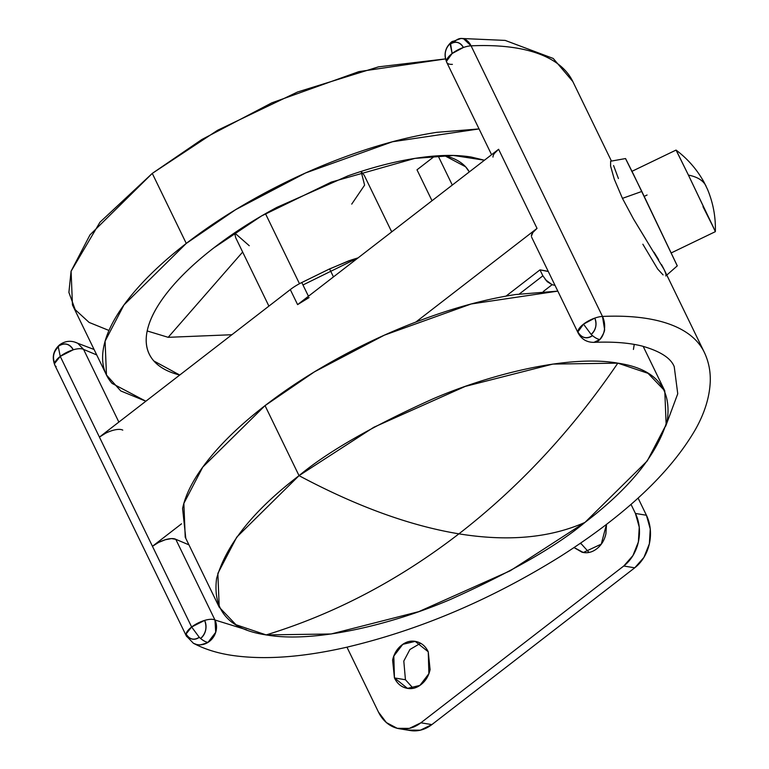 <?xml version="1.0" encoding="UTF-8"?>
<svg xmlns="http://www.w3.org/2000/svg" width="769" height="769" viewBox="0 0 769 769"><rect width="100%" height="100%" fill="white"/><g stroke="black" fill="none" stroke-linecap="round" stroke-linejoin="round"><path stroke-width="1.15" d="M56.156 366.515A16.668 6.392 -25.9 0 1 54.878 365.256A16.668 6.392 -25.9 0 1 54.686 363.353A11.843 9.603 99.3 0 1 58.319 347.021A16.668 7.363 -127.7 0 1 58.636 346.098A16.668 7.363 -127.7 0 1 59.674 344.781M452.403 64.365A16.668 6.392 -25.9 0 1 446.751 62.404A16.668 6.392 -25.9 0 1 446.491 61.328A13.111 10.631 99.3 0 1 450.509 43.247A16.668 7.363 -127.7 0 1 451.566 41.901A16.668 7.363 -127.7 0 1 455.017 41.257A16.668 11.497 87.4 0 1 459.756 38.604A16.668 11.497 87.4 0 1 471.08 45.842L463.592 38.767L461.064 38.45L451.547 41.92A16.668 7.363 52.3 0 0 450.509 43.247A16.668 7.363 52.3 0 0 450.192 44.16A11.843 9.603 99.3 0 1 463.38 47.495A16.668 6.392 -25.9 0 1 471.08 45.842A300.045 115.148 -25.9 0 1 573.386 82.735A300.045 115.148 154.1 0 0 471.08 45.842L602.483 316.444A16.668 6.392 154.1 0 0 594.773 318.106A11.843 9.603 99.3 0 1 591.14 334.438A16.668 7.363 52.3 0 0 592.486 335.63A16.668 7.363 52.3 0 0 599.858 339.552C603.492 334.131 605.03 330.593 604.501 328.949L602.483 316.444A300.045 115.148 -25.9 0 1 704.779 353.336A300.045 115.148 154.1 0 0 602.483 316.444L471.08 45.842A16.668 6.392 154.1 0 0 463.38 47.495A16.668 6.392 154.1 0 0 452.114 53.532L450.509 43.247C445.232 48.274 443.896 54.301 446.491 61.328L452.114 53.532A16.668 6.392 154.1 0 0 446.491 61.328M246.493 629.782L214.974 620.016A16.668 6.392 154.1 0 0 204.631 620.4A13.111 10.631 99.3 0 1 200.613 638.491A16.668 7.363 52.3 0 0 207.986 642.413L215.714 632.31L214.974 620.016L175.784 539.309A16.668 6.392 154.1 0 0 152.454 546.288L191.644 626.995L199.267 637.299A11.843 9.603 99.3 0 1 186.088 633.954A16.668 6.392 154.1 0 0 186.281 635.857L193.365 643.24L196.326 644.403C197.364 645.672 201.247 645.008 207.986 642.413A16.668 7.363 -127.7 0 1 200.613 638.491A16.668 7.363 -127.7 0 1 199.267 637.299L200.613 638.491C205.89 633.454 207.226 627.427 204.631 620.4L191.644 626.995A16.668 6.392 -25.9 0 1 204.631 620.4A16.668 6.392 -25.9 0 1 214.974 620.016L175.784 539.309L188.943 544.846L175.784 539.309L171.516 538.588L165.364 539.723L158.558 542.462L152.454 546.288L99.432 437.1A16.668 6.392 -25.9 0 1 122.771 430.121M186.271 635.848L54.878 365.246C51.677 357.268 53.282 350.453 59.674 344.772A16.668 7.363 52.3 0 0 58.636 346.098A13.111 10.631 99.3 0 1 73.238 349.799A16.668 6.392 -25.9 0 1 83.581 349.414L77.775 343.291L74.804 342.128M531.658 237.246L578.144 332.987C581.556 339.264 586.814 342.388 593.928 342.359L599.858 339.552A16.668 7.363 -127.7 0 1 592.486 335.63A13.111 10.631 99.3 0 1 577.884 331.929A16.668 6.392 154.1 0 0 578.153 333.006M671.068 253.001L715.353 231.661C715.776 217.002 713.161 202.881 707.49 189.309L704.26 182.618C697.175 169.718 687.765 158.875 676.047 150.08L688.418 175.092C697.31 176.851 703.164 180.465 705.98 185.915C703.164 180.465 697.31 176.851 688.418 175.092L676.98 151.82M644.23 196.383L647.075 195.009M193.355 643.24C204.467 649.142 217.358 653.198 232.017 655.39C264.027 660.052 302.14 657.36 346.367 647.306C419.557 630.042 490.949 599.714 560.534 556.343C625.207 515.153 670.126 472.945 695.282 429.727C704.615 413.232 709.604 397.16 710.258 381.501C710.594 371.071 708.585 361.286 704.221 352.144L664.06 269.429L633.521 219.05L622.438 198.364L614.296 179.235L610.586 166.104L614.296 179.235L622.438 198.364L641.836 191.452L625.601 158.731M610.586 166.104L610.634 161.23M96.74 354.951L83.581 349.414L118.868 422.085L83.581 349.414A16.668 6.392 154.1 0 0 73.238 349.799C69.45 343.685 64.586 342.455 58.636 346.098L58.319 347.021C53.551 351.568 52.34 357.008 54.686 363.353L60.251 356.393L58.319 347.021L60.251 356.393L99.432 437.1L290.298 289.586L297.603 304.62L498.61 149.273L537.031 228.393L415.827 322.067L537.031 228.393L532.84 232.526L531.398 236.15M577.884 331.929A16.668 6.392 -25.9 0 1 583.517 324.134L577.884 331.929C581.672 338.043 586.536 339.273 592.486 335.63L591.14 334.438C595.908 329.891 597.119 324.451 594.773 318.106L583.517 324.134L591.14 334.438L583.517 324.134A16.668 6.392 -25.9 0 1 594.773 318.106A16.668 6.392 -25.9 0 1 602.483 316.444A16.668 11.497 87.4 0 1 599.858 339.552A16.668 11.497 87.4 0 1 595.119 342.205M105.536 433.274L99.432 437.1L60.251 356.393L73.238 349.799A16.668 6.392 154.1 0 0 60.251 356.393A16.668 6.392 154.1 0 0 54.686 363.353A16.668 6.392 154.1 0 0 54.859 365.198M187.559 637.116A16.668 6.392 -25.9 0 1 186.252 635.8A16.668 6.392 -25.9 0 1 186.088 633.954A16.668 6.392 -25.9 0 1 191.644 626.995L152.454 546.288L181.532 523.814L152.454 546.288L99.432 437.1L290.298 289.586L297.603 304.62L309.09 297.555A28.578 10.968 -25.9 0 0 297.603 304.62L498.61 149.273L537.031 228.393A16.668 6.392 154.1 0 0 531.398 236.218M613.575 165.527L618.42 178.543M593.889 342.359C613.047 341.561 629.109 342.791 642.067 346.06C660.177 351.202 670.895 358.085 674.23 366.707L677.749 393.757L665.666 426.247M548.287 271.495L539.982 269.871L506.002 296.132L539.982 269.871L542.866 275.811L539.982 269.871A214.32 82.254 154.1 0 1 548.287 271.495M494.419 153.406L498.61 149.273A16.668 6.392 -25.9 0 0 492.977 157.097M329.593 268.91L301.784 282.531A28.578 10.968 154.1 0 0 290.298 289.586A28.578 10.968 -25.9 0 1 301.784 282.531L308.446 296.238L301.784 282.531L329.593 268.91L333.467 276.898L329.593 268.91L351.145 260.018L358.114 257.855L302.976 284.972M186.088 633.954C189.501 639.472 193.894 640.587 199.267 637.299L191.644 626.995L186.088 633.954M214.974 620.016A16.668 14.832 118.3 0 1 207.986 642.413A16.668 14.832 118.3 0 1 195.278 644.086M463.38 47.495C459.958 41.978 455.565 40.872 450.192 44.16L452.114 53.532L463.38 47.495M677.21 265.68L641.836 191.452L622.438 198.364L633.521 219.05L645.806 239.207M654.034 252.232L658.62 259.662M661.503 264.594C665.108 271.044 666.54 274.831 665.819 275.927L665.781 275.975M663.08 274.898L657.726 269.092L642.855 244.225M610.701 161.211L625.553 158.549L633.368 174.092L677.268 265.872L666.8 275.071M715.314 231.517L688.418 175.092L713.959 228.48L702.972 206.65M452.297 185.06L438.09 155.799L452.297 185.06M434.831 156.02L417 169.814L432.015 200.738L417 169.814L434.831 156.02M542.866 275.811L519.344 293.989L542.866 275.811L547.192 281.665L552.104 284.693L543.27 291.528L552.104 284.693L545.259 279.57M555.007 285.347L552.104 284.693M469.301 171.92A166.7 63.971 154.1 0 0 444.309 155.521M469.311 171.91L465.591 166.777L444.338 155.521M420.528 643.269L409.906 649.507L403.802 661.061L405.436 679.738L394.439 677.941L393.815 656.072L402.783 644.335L415.183 641.375L428.256 651.804C425.603 646.345 421.681 642.961 416.51 641.644C411.328 640.337 406.407 641.481 401.745 645.095C397.073 648.7 394.026 653.708 392.603 660.129L394.439 677.941C397.092 683.401 401.005 686.784 406.186 688.101C411.357 689.409 416.279 688.265 420.951 684.65C425.622 681.046 428.669 676.038 430.092 669.626L428.256 651.804L428.881 673.673L419.903 685.41L407.503 688.37L394.439 677.941L405.436 679.738L413.164 688.274M580.855 542.962L581.258 543.856L579.884 543.625L581.258 543.856L588.987 552.392M606.453 524.41L601.271 544.125L583.325 552.488L574.078 547.547M408.243 730.108L420.345 730.185L431.87 724.6L634.742 567.81L643.922 557.4L649.372 543.75L650.247 528.957L646.421 515.249L638.087 498.081L646.421 515.249L635.425 513.452L639.25 527.159L638.376 541.953L632.925 555.603L623.746 566.013L420.874 722.802L409.348 728.387L397.246 728.31L386.394 722.581L378.454 712.056L346.954 647.171L378.454 712.056A38.104 30.904 99.3 0 0 399.246 728.733A38.104 30.904 99.3 0 0 420.874 722.802L623.746 566.013L634.742 567.81L431.87 724.6L420.874 722.802L431.87 724.6A38.104 30.904 -80.7 0 1 410.242 730.531M631.013 504.368L635.425 513.452L631.013 504.368M574.02 547.576L582.008 552.209C587.18 553.526 592.101 552.373 596.773 548.768C601.445 545.163 604.492 540.146 605.914 533.734L606.51 524.362M635.425 513.452A38.104 30.904 99.3 0 1 623.746 566.013L634.742 567.81A38.104 30.904 -80.7 0 0 646.421 515.249L635.425 513.452M185.8 538.367L182.58 508.559C185.665 493.631 194.346 477.241 208.63 459.41C222.914 441.579 241.716 423.652 265.036 405.628L314.511 371.802L384.346 335.169L471.205 303.966L557.813 291.124L515.73 294.517C489.295 298.555 461.121 305.841 431.236 316.395C401.341 326.94 371.994 339.946 343.205 355.413C314.406 370.869 288.346 387.614 265.036 405.628L299.035 475.655C327.69 451.72 372.379 426.103 433.12 398.794C492.823 373.205 569.992 354.672 617.824 363.141L648.027 373.33L664.781 390.854L666.146 424.632L647.248 460.929L584.969 522.401C630.34 487.806 657.822 453.499 667.425 419.47C671.452 387.422 654.919 368.639 617.824 363.141C572.107 430.265 519.133 487.171 458.91 533.84C507.876 541.761 549.893 537.954 584.969 522.401C556.323 546.336 511.625 571.953 450.884 599.262C391.19 624.861 314.021 643.393 266.18 634.915L331.151 633.983L418.769 611.643L510.212 570.781L584.969 522.401C549.893 537.954 507.876 541.761 458.91 533.84C409.848 525.736 356.566 506.338 299.035 475.655C356.566 506.338 409.848 525.736 458.91 533.84C519.133 487.171 572.107 430.265 617.824 363.141L552.853 364.083L465.235 386.413L373.792 427.276L299.035 475.655L265.036 405.628L202.756 467.11L183.858 503.407L185.223 537.185L219.223 607.202L217.858 573.424L236.756 537.137L299.035 475.655C253.674 510.251 226.192 544.567 216.579 578.586C212.561 610.644 229.085 629.417 266.18 634.915L235.977 624.726L219.223 607.202M458.91 533.84C398.592 580.335 334.352 614.027 266.18 634.915C334.352 614.027 398.592 580.335 458.91 533.84M633.425 349.453L634.252 344.416M108.967 330.468L89.098 322.413L75.208 309.686L68.893 292.422L71.065 271.274L99.98 222.203L152.272 173.4L186.271 243.427L235.756 209.601L305.591 172.967L392.44 141.765L479.058 128.923L436.965 132.316C410.531 136.344 382.366 143.64 352.471 154.185C322.576 164.739 293.239 177.745 264.44 193.202C235.641 208.668 209.591 225.404 186.271 243.427L152.272 173.4L217.54 130.297L297.536 92.001L378.502 66.855L445.511 58.905M445.597 58.905L358.921 71.613L271.861 102.825L201.853 139.506L152.272 173.4L89.992 234.881L71.094 271.178L72.459 304.957L106.458 374.974L105.093 341.196L123.992 304.909L186.271 243.427C162.951 261.45 144.159 279.378 129.865 297.209C115.581 315.04 106.901 331.429 103.825 346.358C100.739 361.295 103.498 373.638 112.091 383.404L145.86 401.216L120.752 390.94L106.458 374.974M391.7 231.892L364.227 175.313L361.103 171.439L364.602 185.146L351.731 204.102M265.478 213.686L299.477 283.703L265.478 213.686M268.91 306.12L235.708 237.727L234.603 232.872L249.252 245.715M242.658 252.04L168.18 337.322L147.187 330.958L168.18 337.322L231.892 334.726L168.18 337.322L242.658 252.04M392.363 231.382L391.229 230.911L392.363 231.382M484.451 160.212L471.253 157.049C455.94 154.55 437.609 154.925 416.25 158.183C394.901 161.432 372.148 167.325 348.001 175.841L276.898 207.361C253.645 219.847 232.594 233.372 213.763 247.926A200.027 76.765 154.1 0 0 149.301 354.173A200.027 76.765 154.1 0 0 179.744 375.032L153.848 360.978C146.908 353.096 144.678 343.118 147.167 331.064C149.657 319 156.674 305.764 168.209 291.364C179.744 276.955 194.932 262.479 213.763 247.926L261.537 215.954L331.256 182.109L414.837 158.395L453.585 155.482L484.432 160.221M328.757 269.323L348.809 260.826L358.114 257.855M491.574 154.704L446.751 62.385C443.54 54.426 445.145 47.601 451.547 41.92M59.674 344.772C65.423 340.725 71.459 340.225 77.775 343.291L94.078 349.472M676.038 150.08L631.753 171.42M611.442 161.077L572.828 81.543L553.219 58.444L505.195 40.411L460.987 38.45M399.361 728.752L410.358 730.55M664.781 390.854L643.163 346.338"/></g></svg>
